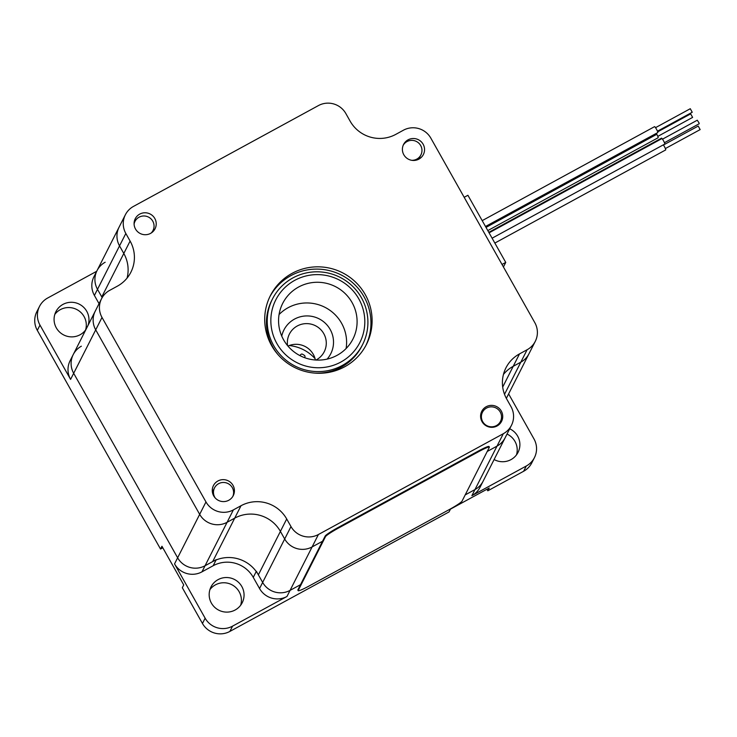 <?xml version="1.0" encoding="UTF-8"?>
<svg xmlns="http://www.w3.org/2000/svg" width="737" height="737" viewBox="0 0 737 737"><rect width="100%" height="100%" fill="white"/><g stroke="black" fill="none" stroke-linecap="round" stroke-linejoin="round"><path stroke-width="1.11" d="M289.208 345.552A39.393 38.803 -153.1 0 1 315.086 358.67M361.452 297.776A50.503 49.748 -153.1 0 1 362.604 344.548A50.503 49.748 -153.1 0 1 295.067 366.068A50.503 49.748 -153.1 0 1 272.533 298.863A50.503 49.748 -153.1 0 1 316.339 271.806A50.503 49.748 -153.1 0 1 361.452 297.776M358.79 298.853A47.131 46.431 -153.1 0 1 317.297 367.745A47.131 46.431 -153.1 0 1 277.407 296.956A47.131 46.431 -153.1 0 1 358.79 298.853M352.065 302.529A39.393 38.803 -153.1 0 1 352.959 339.002A39.393 38.803 -153.1 0 1 300.281 355.787A39.393 38.803 -153.1 0 1 282.704 303.368A39.393 38.803 -153.1 0 1 316.873 282.271A39.393 38.803 -153.1 0 1 352.065 302.529M346.104 348.537A39.393 38.803 26.9 0 0 324.888 307.274A39.393 38.803 26.9 0 0 279.065 314.524M281.746 336.1A26.256 25.869 -153.1 0 1 320.687 319.711A26.256 25.869 -153.1 0 1 327.117 359.112M287.946 346.077A19.53 19.236 -153.1 0 1 315.399 360.006M287.577 345.635A19.53 19.236 -153.1 0 1 316.735 326.427A19.53 19.236 -153.1 0 1 315.98 360.043M105.179 262.243A20.203 19.899 26.9 0 0 97.035 270.617L93.94 276.725A20.203 19.899 26.9 0 0 94.4 295.436L97.496 289.328A20.203 19.899 -153.1 0 1 97.035 270.617A20.203 19.899 26.9 0 0 97.496 289.328L102.167 297.61A33.662 33.165 26.9 0 0 101.78 296.919L97.496 289.328L119.532 245.882A20.203 19.899 -153.1 0 1 119.072 227.18L125.373 214.762A20.203 19.899 -153.1 0 1 133.517 206.388L318.412 105.584A20.203 19.899 -153.1 0 1 345.837 113.526L350.112 121.117A33.662 33.165 26.9 0 0 395.815 134.364L403.425 130.209A20.203 19.899 -153.1 0 1 430.85 138.16L534.813 322.659A20.203 19.899 -153.1 0 1 527.121 349.743L519.521 353.889A33.662 33.165 26.9 0 0 505.941 367.855A33.662 33.165 26.9 0 0 506.715 399.039L510.99 406.621A20.203 19.899 -153.1 0 1 503.307 433.715L318.402 534.518A20.203 19.899 -153.1 0 1 290.986 526.568L286.702 518.977A33.662 33.165 26.9 0 0 240.999 505.739L233.389 509.884A20.203 19.899 -153.1 0 1 205.973 501.943L102.01 317.435A20.203 19.899 -153.1 0 1 109.693 290.35L117.303 286.205A33.662 33.165 26.9 0 0 130.873 272.239A33.662 33.165 26.9 0 0 130.108 241.063L125.834 233.472A20.203 19.899 -153.1 0 1 125.373 214.762M506.356 398.376L506.936 397.225A20.203 19.899 -153.1 0 1 506.328 398.339A20.203 19.899 26.9 0 0 506.936 397.225L528.973 353.778A20.203 19.899 -153.1 0 1 520.829 362.162L513.219 366.307A33.662 33.165 26.9 0 0 503.463 374.405A33.662 33.165 26.9 0 1 513.219 366.307L519.521 353.889M508.622 393.908L533.975 438.92A20.203 19.899 -153.1 0 1 526.292 466.005L471.883 495.669A20.203 19.899 26.9 0 0 480.027 487.295L483.122 481.187A20.203 19.899 -153.1 0 1 474.978 489.571L465.204 494.896L474.978 489.571A20.203 19.899 26.9 0 0 483.122 481.187L505.158 437.741A20.203 19.899 -153.1 0 1 497.005 446.125L487.24 451.449L497.005 446.125L503.307 433.715M256.356 571.258L262.648 582.423A20.203 19.899 26.9 0 0 290.074 590.374L300.512 584.681L290.074 590.374A20.203 19.899 -153.1 0 1 262.648 582.423L258.374 574.842A33.662 33.165 26.9 0 0 212.671 561.594L205.061 565.74A20.203 19.899 -153.1 0 1 177.635 557.798L73.682 373.3A20.203 19.899 -153.1 0 1 73.221 354.589A20.203 19.899 26.9 0 0 73.682 373.3L177.635 557.798A20.203 19.899 26.9 0 0 205.061 565.74L216.254 559.641M101.78 296.919L123.807 253.473A33.662 33.165 26.9 0 1 127.059 278.107A33.662 33.165 26.9 0 0 123.807 253.473L119.532 245.882A20.203 19.899 -153.1 0 1 119.072 227.18L97.035 270.617M286.979 596.473L232.56 626.146A20.203 19.899 -153.1 0 1 205.135 618.196L174.54 563.897A20.203 19.899 26.9 0 0 201.966 571.848L213.159 565.74A29.544 29.102 -153.1 0 1 253.261 577.366L259.553 588.531A20.203 19.899 26.9 0 0 286.979 596.473L312.11 546.928L322.548 541.244L312.11 546.928A20.203 19.899 -153.1 0 1 284.685 538.987L280.41 531.395A33.662 33.165 26.9 0 0 234.707 518.148L227.097 522.293A20.203 19.899 -153.1 0 1 199.672 514.352L95.709 329.854A20.203 19.899 -153.1 0 1 95.248 311.143L101.549 298.734M663.318 144.848A3.363 0.479 61.4 0 1 665.106 147.953A3.363 0.479 61.4 0 1 665.695 149.924A3.363 0.479 61.4 0 1 665.677 149.933L494.84 243.072M663.438 145.014L698.206 126.064L700.15 129.601L665.373 148.561M656.262 133.397A3.363 0.479 61.4 0 1 656.787 134.281L486.005 227.392L656.787 134.291A3.363 0.479 61.4 0 1 658.132 137.736L487.811 230.589M656.796 134.291L486.015 227.401M657.69 131.84L690.661 113.867L692.614 117.395L657.819 136.373M482.201 220.63L654.539 126.663A3.363 0.479 61.4 0 1 656.575 129.39A3.363 0.479 61.4 0 1 657.763 132.577A3.363 0.479 61.4 0 1 657.754 132.586L485.499 226.489M655.525 127.667L690.293 108.707L692.227 112.254L657.459 131.214M488.797 232.33L661.522 138.16A3.363 0.479 61.4 0 1 662.019 138.528L489.064 232.818M489.073 232.828L662.019 138.528A3.363 0.479 61.4 0 1 664 141.753A3.363 0.479 61.4 0 1 664.746 144.074L492.095 238.198M662.499 139.164L697.276 120.205L698.98 122.83L699.201 123.752L664.433 142.711M503.435 266.978L505.748 262.418L467.912 195.277L464.181 197.304M502.008 264.454L505.748 262.418M534.445 457.622L531.764 462.9A20.203 19.899 -153.1 0 1 523.62 471.275L487.793 490.805L489.211 488.014L450.454 509.147L449.036 511.939L229.889 631.416A20.203 19.899 -153.1 0 1 202.463 623.474L182.325 587.73L183.734 584.929L161.947 546.255L160.528 549.047L162.813 547.803M160.528 549.047L37.311 330.379A20.203 19.899 -153.1 0 1 36.85 311.668L39.522 306.389A20.203 19.899 -153.1 0 1 47.675 298.015L96.704 271.28M486.927 489.267L487.793 490.805M54.805 314.413A17.504 17.246 -153.1 0 1 85.566 330.019M209.888 589.646A17.504 17.246 -153.1 0 1 240.658 605.252M507.019 434.065A17.504 17.246 -153.1 0 1 516.48 454.876M94.4 295.436L99.044 303.672M81.365 346.206A20.203 19.899 26.9 0 0 73.221 354.589L70.126 360.688A20.203 19.899 26.9 0 0 70.586 379.398L39.982 325.1A20.203 19.899 -153.1 0 1 39.522 306.389M85.934 329.522A17.504 17.246 -153.1 0 1 62.682 334.386A17.504 17.246 -153.1 0 1 71.102 302.281A17.504 17.246 -153.1 0 1 88.053 325.33M211.399 603.106A17.504 17.246 -153.1 0 1 234.412 579.439A17.504 17.246 -153.1 0 1 227.042 612.115A17.504 17.246 -153.1 0 1 211.399 603.106M509.7 428.787A17.504 17.246 -153.1 0 1 518.056 452.352A17.504 17.246 -153.1 0 1 494.103 459.529M365.22 294.533A53.865 53.064 -153.1 0 1 366.446 344.419A53.865 53.064 -153.1 0 1 294.404 367.367A53.865 53.064 -153.1 0 1 270.368 295.684A53.865 53.064 -153.1 0 1 317.094 266.831A53.865 53.064 -153.1 0 1 365.22 294.533M269.806 296.827A53.865 53.064 -153.1 0 1 316.588 269.097A53.865 53.064 -153.1 0 1 364.069 296.808A53.865 53.064 -153.1 0 1 365.856 345.542M233.003 485.351A11.11 10.944 -153.1 0 1 218.392 500.377A11.11 10.944 -153.1 0 1 223.071 479.64A11.11 10.944 -153.1 0 1 233.003 485.351M501.317 411.089A11.11 10.944 -153.1 0 1 486.715 426.106A11.11 10.944 -153.1 0 1 491.395 405.368A11.11 10.944 -153.1 0 1 501.317 411.089M423.13 144.222A11.11 10.944 -153.1 0 1 408.519 159.247A11.11 10.944 -153.1 0 1 413.199 138.51A11.11 10.944 -153.1 0 1 423.13 144.222M154.807 218.484A11.11 10.944 -153.1 0 1 140.205 233.509A11.11 10.944 -153.1 0 1 144.885 212.772A11.11 10.944 -153.1 0 1 154.807 218.484M535.274 341.369L528.973 353.778A20.203 19.899 -153.1 0 1 520.829 362.162L513.219 366.307L502.698 387.063M511.45 425.332L505.158 437.741A20.203 19.899 -153.1 0 1 497.005 446.125L471.883 495.669M318.402 534.518L312.11 546.928A20.203 19.899 -153.1 0 1 284.685 538.987L280.41 531.395A33.662 33.165 26.9 0 0 234.707 518.148L227.097 522.293A20.203 19.899 -153.1 0 1 199.672 514.352L95.709 329.854A20.203 19.899 -153.1 0 1 95.248 311.143L73.221 354.589M130.108 241.063L123.807 253.473L119.532 245.882L125.834 233.472M362.604 344.548L361.821 346.095A50.503 49.748 -153.1 0 1 314.119 373.051M278.181 354.819A50.503 49.748 -153.1 0 1 271.75 300.41L272.533 298.863M232.846 496.379A10.097 9.95 26.9 0 0 227.715 483.417A10.097 9.95 26.9 0 0 215.232 497.991M482.689 421.619A10.097 9.95 26.9 0 0 500.478 421.398A10.097 9.95 26.9 0 0 495.964 407.957A10.097 9.95 26.9 0 0 482.689 421.619M151.168 233.039A10.097 9.95 26.9 0 0 148.487 217.083A10.097 9.95 26.9 0 0 134.088 224.03M411.799 160.316A10.097 9.95 26.9 0 0 416.709 141.624A10.097 9.95 26.9 0 0 403.231 145.189M299.885 355.593L300.843 354.506A1.345 1.327 -153.1 0 1 302.502 354.23A32.069 31.59 -153.1 0 1 304.39 355.372A1.345 1.327 -153.1 0 1 304.925 356.966L304.648 357.685M489.359 447.101L489.036 446.511A13.469 1.299 150.6 0 0 478.35 451.053L337.924 527.618A13.469 1.299 150.6 0 0 325.164 536.066L297.886 589.858A13.469 1.299 150.6 0 0 297.859 590.088L298.181 590.669A13.469 1.299 150.6 0 0 308.867 586.127L449.303 509.562A13.469 1.299 150.6 0 0 462.053 501.114L489.331 447.331A13.469 1.299 150.6 0 0 489.359 447.101A13.469 1.299 150.6 0 0 478.682 451.643L338.246 528.199A13.469 1.299 150.6 0 0 325.496 536.647L298.218 590.438A13.469 1.299 150.6 0 0 298.181 590.669M504.513 394.323L527.121 349.743M259.553 588.531L290.986 526.568M258.374 574.842L286.702 518.977M212.671 561.594L240.999 505.739M201.966 571.848L233.389 509.884M174.54 563.897L205.973 501.943M70.586 379.398L102.01 317.435M37.311 330.379L39.982 325.1M523.62 471.275L526.292 466.005M229.889 631.416L232.56 626.146M202.463 623.474L205.135 618.196M216.079 559.982L213.159 565.74M256.236 571.507L253.261 577.366M297.886 589.858L298.218 590.438M325.164 536.066L325.496 536.647M337.924 527.618L338.246 528.199M478.35 451.053L478.682 451.643M214.531 487.876L212.394 492.104M482.459 412.259L480.588 415.944M500.478 421.398L498.691 424.917M134.982 221.386L134.088 223.145M152.992 230.524L152.025 232.441M420.919 154.908L418.745 159.201"/></g></svg>

